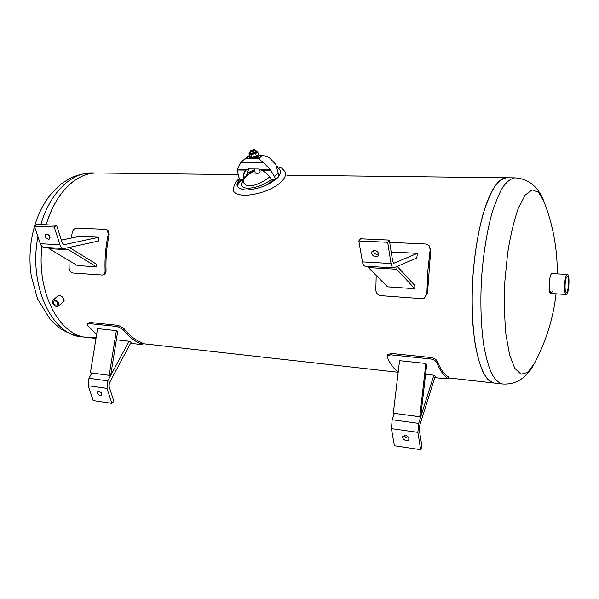 <?xml version="1.0" encoding="UTF-8"?>
<svg xmlns="http://www.w3.org/2000/svg" width="599" height="599" viewBox="0 0 599 599"><rect width="100%" height="100%" fill="white"/><g stroke="black" fill="none" stroke-linecap="round" stroke-linejoin="round"><path stroke-width="0.9" d="M59.66 295.322C63.299 296.849 64.557 298.983 63.427 301.724M493.988 187.682C481.626 206.618 471.72 256.672 472.064 303.094C472.341 349.599 482.457 382.319 494.332 383.061C490.401 381.99 486.702 378.501 483.251 372.578C480.024 365.278 477.328 355.828 475.172 344.23C472.371 325.025 471.555 303.326 472.723 279.119C474.445 254.949 477.837 233.438 482.914 214.599C486.44 203.263 490.252 194.121 494.332 187.158C498.465 181.587 502.554 178.457 506.597 177.761C502.456 177.791 498.256 181.093 493.988 187.682M237.9 174.608L96.858 172.961C76.732 172.437 55.213 193.028 46.175 224.797C52.36 204.581 61.734 189.883 74.298 180.696C81.674 175.522 89.191 172.939 96.858 172.961L97.435 172.961M96.005 338.413L87.035 337.409C59.72 335.987 36.359 292.784 41.952 246.369C36.359 292.784 59.72 335.987 87.035 337.409L96.214 337.125M71.161 238.065L72.352 232.172C73.175 229.582 74.695 228.212 76.919 228.062L105.679 229.372L106.974 229.754L108.322 233.909C105.716 246.002 104.638 258.319 105.087 270.86C105.08 273.039 104.271 274.432 102.654 275.038L72.928 273.024C70.749 272.605 69.491 271.033 69.14 268.315L69.02 260.595M69.791 247.739L69.836 247.32M63.831 248.518L44.206 247.365C42.432 247.185 41.121 245.957 40.283 243.688L34.368 226.13L54.202 227.036L60.012 244.804C60.836 247.102 62.124 248.338 63.876 248.518L69.304 247.439L96.446 264.152L96.461 266.847L77.286 265.529L49.006 248.637L49.298 247.664M61.398 240.094L79.832 236.268L99.022 237.234L98.341 241.068L69.304 247.439L68.608 249.805L96.461 266.847M102.654 275.038L103.612 274.754C105.229 274.147 106.038 272.762 106.045 270.576C105.619 258.319 106.667 246.264 109.213 234.426L107.857 230.278L106.974 229.754M47.418 234.052L50.039 237.331M48.444 239.286C45.502 238.117 44.566 236.41 45.636 234.157C48.998 234.246 50.279 235.864 49.47 239.008L48.444 239.286M34.368 226.13L36.756 224.378L56.561 225.254L54.202 227.036M99.022 237.234L64.1 244.677L62.341 242.984L56.561 225.254M49.006 248.637L68.608 249.805M141.439 344.006L141.701 342.576C135.187 340.097 129.242 335.388 123.858 328.454L118.303 325.384L117.644 326.545L123.199 329.622C128.703 336.705 134.782 341.497 141.439 344.006L142.195 344.432L140.361 344.418L130.575 343.317M117.644 326.545L89.386 323.617L90.06 322.479L88.173 323.056M96.641 334.497L87.948 325.916L87.514 324.164L89.386 323.617M116.371 339.798L129.092 341.213L131.151 342.231L109.392 382.903L109.033 386.325L113.9 401.278L111.908 403.382L93.182 400.566L88.18 385.734L88.981 378.276L91.872 373.02L90.419 372.803L97.6 328.641L116.371 330.633L117.606 332.041L110.665 375.528L91.872 373.02M118.303 325.384L90.06 322.479M99.621 391.484L101.823 393.603M100.467 395.864C97.966 394.853 97.038 393.438 97.697 391.611C100.61 391.357 101.95 392.667 101.725 395.535L100.467 395.864M129.092 341.213L107.805 380.852L107.004 388.399L111.908 403.382M90.419 372.803L110.665 375.528M109.228 375.311L116.371 330.633M447.94 378.448L448.157 376.749C444.076 374.225 440.415 369.021 437.165 361.13C436.139 359.25 434.05 358.045 430.913 357.513L430.449 358.928C433.586 359.46 435.675 360.665 436.701 362.545C440.025 370.601 443.769 375.91 447.94 378.448L444.57 378.695L434.762 377.595M430.449 358.928L390.743 354.818L391.244 353.432L387.62 354.713L387.119 356.091L390.743 354.818M398.2 372.054C394.164 369.246 390.511 364.342 387.216 357.348L387.119 356.091M425.882 363.458L426.645 365.053L420.715 416.889L418.664 423.388L417.892 432.373L420.648 449.699L422.025 447.064L419.293 429.768L419.644 425.702L435.174 376.284L433.863 375.206L420.715 416.889L393.326 413.205L399.548 360.665L425.882 363.458L419.772 416.732L420.715 416.889M425.589 374.285L433.863 375.206M391.244 353.432L430.913 357.513M404.228 435.406C405.194 437.33 406.736 438.206 408.84 438.041M405.381 435.383C408.121 436.222 409.252 437.667 408.765 439.726C407.417 442.481 401.233 438.902 402.887 436.319L405.381 435.383M420.648 449.699L394.389 445.761L391.409 428.629L392.18 419.772L394.322 413.362M419.772 416.732L393.326 413.205M389.679 242.348L425.754 243.995L429.004 245.455L430.172 249.461L427.776 271.377L426.87 293.615L424.399 298.032L421.659 298.639L380.859 295.644C377.819 295.105 376.142 293.225 375.82 289.998L376.194 275.42M378.059 254.53L378.276 252.89M391.207 252.029L417.391 253.355L416.822 257.929L397.227 266.405L396.688 269.265L414.763 288.696L387.531 286.824L368.415 267.588L368.647 266.405M417.391 253.355L393.805 263.246L392.667 261.261L389.32 240.072L387.665 242.273L391.042 263.515C391.529 266.256 392.36 267.708 393.536 267.865L397.227 266.405L414.837 285.483L414.763 288.696M424.399 298.032L427.499 293.24L430.733 250.06L429.004 245.455M373.372 250.502C373.866 253.437 375.595 254.74 378.575 254.403M374.585 250.337C377.932 251.258 379.092 253.078 378.066 255.803C375.865 258.918 369.703 254.201 372.204 251.318L374.585 250.337M393.498 267.865L365.091 266.196C363.855 266.038 362.972 264.601 362.455 261.898L358.816 240.955L387.665 242.273M389.32 240.072L360.546 238.791L358.816 240.955M396.688 269.265L368.415 267.588M54.823 300.765C57.392 301.806 58.275 303.289 57.467 305.22C54.502 305.265 53.274 303.873 53.79 301.042L54.823 300.765M54.464 299.717L52.982 300.106C50.331 302.046 55.902 308.373 58.283 306.141C59.451 303.349 58.178 301.207 54.464 299.717M550.062 292.634L550.683 291.309M552.443 291.428L550.908 293.458C547.935 293.832 549.186 272.942 552.091 273.571L567.395 274.447L566.22 275.765C564.048 280.22 564.048 294.888 566.197 294.468C568.968 295.045 570.218 274.11 567.395 274.447M556.082 293.802C553.229 318.466 545.966 341.744 534.278 363.638L527.734 372.413L521.07 374.21L514.826 368.378L509.599 354.922L505.945 334.646C504.425 318.211 504.066 300.346 504.875 281.058L507.653 252.988C510.505 235.235 514.084 220.237 518.375 208.003L525.181 195.094L532.077 189.853L538.494 192.242L543.959 201.556C540.178 191.388 531.89 178.614 514.721 177.858L515.028 177.858M534.278 363.638C529.306 373.387 519.55 385.194 502.411 383.966C498.563 382.903 494.961 379.407 491.592 373.477C488.44 366.154 485.819 356.675 483.73 345.031C481.012 325.759 480.248 303.97 481.431 279.658C483.153 255.384 486.508 233.782 491.502 214.861C494.976 203.473 498.705 194.286 502.711 187.292C506.769 181.699 510.767 178.554 514.721 177.858L506.904 177.761M566.347 277.629L567.275 276.581C569.499 276.311 568.511 292.791 566.332 292.334C564.64 292.656 564.647 281.133 566.347 277.629M233.4 188.767L233.385 188.925C232.764 192.481 236.478 194.645 244.512 195.416C271.534 193.762 288.733 179.041 285.102 171.861L285.094 171.853C281.298 167.256 282.818 168.499 276.701 166.417M278.542 168.124L277.21 167.922M249.102 173.92L246.803 175.088M240.476 179.108L239.42 179.947M274.537 176.585L270.254 169.592L263.455 162.501C260.969 160.929 259.562 159.491 259.24 158.188L261.995 155.71L263.208 155.441L269.063 157.38L275.795 164.403L278.198 173.089L274.537 176.585L275.675 179.61L271.347 179.55C263.957 185.001 256.162 187.899 247.964 188.228C244.145 188.101 241.959 187.023 241.39 184.994L243.239 179.865M237.211 184.365L241.951 179.131M244.01 177.589L245.028 176.9M244.826 177.686L244.13 178.188M242.894 179.146C239.892 181.594 238.05 183.96 237.369 186.237M250.539 150.768L250.427 151.143C252.359 151.884 254.043 151.517 255.459 150.035L254.702 149.465C253.706 150.955 252.426 151.233 250.876 150.304L254.702 149.465M259.614 169.195L260.198 171.898C258.798 173.411 257.136 173.777 255.211 172.999L254.328 168.94M245.538 176.9L243.905 176.885M248.413 168.896L246.309 176.151M244.197 178.457C243.381 175.035 244.025 172.25 246.114 170.101M248.637 168.896L246.758 175.739M243.778 179.026C242.872 175.35 243.606 172.415 245.987 170.213L247.979 168.888L259.135 168.985L261.621 170.206C266.023 172.519 269.265 175.634 271.347 179.55M275.675 179.61L278.483 176.907L278.198 173.089M247.267 156.751L249.439 155.433M249.491 155.673L240.918 162.389L237.346 169.307L238.432 176.136L239.637 179.101L243.688 179.153M258.349 154.467L258.843 155.021C259.562 157.088 249.686 159.259 249.424 157.088L249.648 156.369M258.85 155.036L259.038 155.905C259.756 157.979 249.88 160.15 249.618 157.979L249.618 157.964M250.427 151.143L250.779 152.745L251.46 153.172L255.384 152.311M250.592 151.899L250.389 152.041C249.326 152.985 249.753 153.516 251.662 153.629C256.065 152.955 257.465 152.019 255.848 150.836L255.631 150.806M257.083 156.174L251.475 157.387M255.99 150.866L257.765 151.764L255.743 153.561L251.355 154.46L249.027 153.561L250.315 152.094M249.027 153.561L249.671 156.474L251.31 157.365L256.372 156.481L258.394 154.677L257.765 151.764M251.355 154.46L251.999 157.38M255.743 153.561L256.372 156.481M106.045 270.576L105.087 270.86M108.322 233.909L109.213 234.426M40.283 243.688L60.012 244.804M63.711 244.602L64.467 244.647M123.199 329.622L123.858 328.454M88.981 378.276L107.805 380.852M88.18 385.734L107.004 388.399M436.701 362.545L437.165 361.13M418.664 423.388L392.18 419.772M417.892 432.373L391.409 428.629M430.172 249.461L430.733 250.06M427.499 293.24L426.87 293.615M391.042 263.515L362.455 261.898M394.052 263.193L393.543 263.171M92.261 172.901L91.684 172.894C71.476 172.377 49.889 192.893 40.829 224.558M37.947 236.747C28.183 285.461 52.323 335.597 81.891 336.833L86.735 337.379M275.136 179.603C268.247 185.465 258.513 188.962 245.949 190.108C236.433 188.513 234.501 184.844 240.162 179.108M246.975 173.8L254.568 170.049M277.023 167.338C281.111 169.487 281.582 172.482 278.438 176.301M269.632 176.825C265.604 180.479 255.855 186.566 247.29 185.787C241.809 182.987 241.989 179.341 247.821 174.863L248.428 174.406M273.586 179.58L266.944 184.754M258.993 155.703L261.995 155.71M259.24 158.188L256.185 158.181M249.701 158.166L246.668 158.158M240.918 162.389L263.455 162.501M247.102 169.39L237.346 169.307M270.254 169.592L260.251 169.502M237.264 169.981L246.159 170.064M261.621 170.206L270.763 170.288M506.597 177.761L286.846 175.185M494.175 383.038L448.269 377.894M398.178 372.279L142.345 343.609M87.514 324.164L88.188 323.026M142.195 344.432L142.457 343.01M448.172 378.703L448.381 377.003M59.069 294.963L52.982 300.106M64.325 300.953L58.32 306.111M566.182 294.468L550.908 293.458M557.287 273.87C557.444 248.907 553.004 224.805 543.959 201.556M502.254 383.944L494.332 383.061M96.858 172.961L91.684 172.894C84.429 173.261 77.376 174.96 70.525 178L61.757 183.526L51.432 193.514C44.012 202.559 38.411 213.364 34.63 225.935M34.48 226.459C30.452 240.671 29.126 255.219 30.504 270.089L31.298 276.251L37.505 298.721L50.338 319.656L59.548 328.042C66.212 332.408 73.572 335.328 81.644 336.803M254.485 169.682L247.102 173.118M239.39 178.495C236.231 180.898 234.224 184.372 233.385 188.925M250.876 150.304L250.517 150.791M255.81 151.637L255.459 150.035M241.682 185.75C242.588 184.754 238.851 183.653 247.821 174.863L254.725 170.775M247.499 156.541L241.876 161.49M258.933 155.433L263.208 155.441M249.618 157.979L249.424 157.088"/></g></svg>
